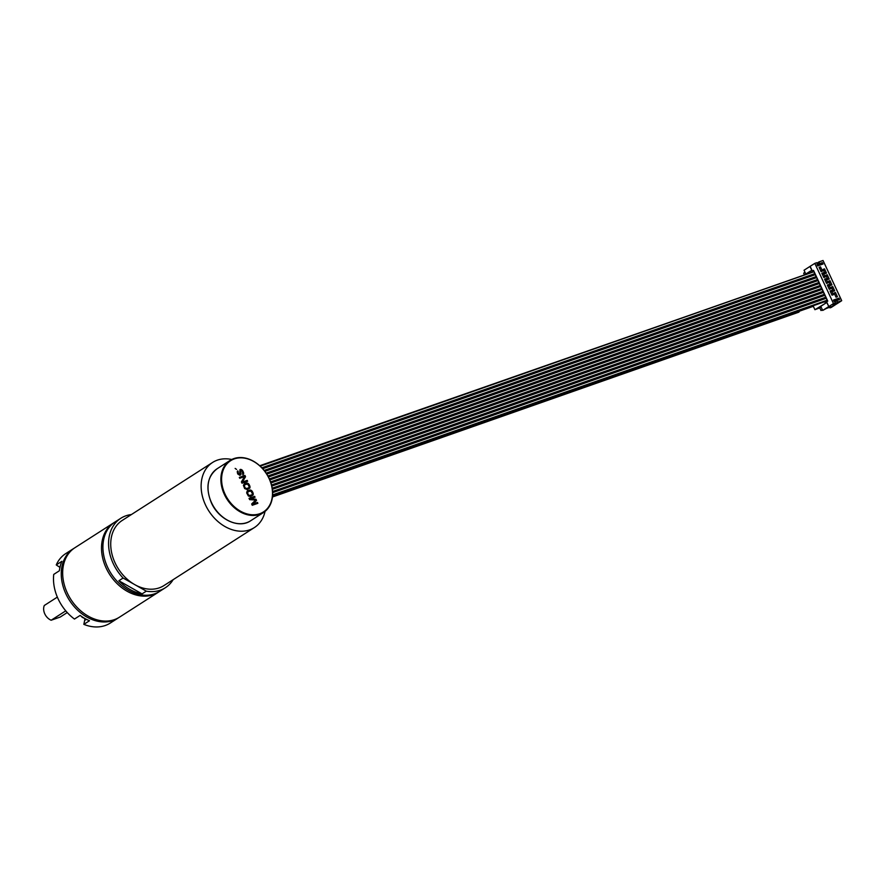 <?xml version="1.0" encoding="UTF-8"?>
<svg xmlns="http://www.w3.org/2000/svg" width="886" height="886" viewBox="0 0 886 886"><rect width="100%" height="100%" fill="white"/><g stroke="black" fill="none" stroke-linecap="round" stroke-linejoin="round"><path stroke-width="1.33" d="M272.589 495.584L826.572 301.063L826.682 300.365A1.185 0.764 -109.3 0 0 825.885 298.405L825.309 297.408A1.185 0.764 -109.3 0 0 824.512 295.459L823.936 294.462A1.185 0.764 -109.3 0 0 823.138 292.513L822.573 291.516A1.185 0.764 -109.3 0 0 821.776 289.556L821.2 288.559A1.185 0.764 -109.3 0 0 820.403 286.61L819.827 285.613A1.185 0.764 -109.3 0 0 819.029 283.653L818.465 282.656A1.185 0.764 -109.3 0 0 817.667 280.707L817.091 279.71A1.185 0.764 -109.3 0 0 816.294 277.75L815.718 276.753A1.185 0.764 -109.3 0 0 814.921 274.804L814.356 273.807A1.185 0.764 -109.3 0 0 813.558 271.858L259.709 465.748M224.335 494.366A30.944 23.49 57.3 0 0 263.463 512.54A30.944 23.49 57.3 0 0 269.178 478.628A30.944 23.49 57.3 0 0 230.05 460.454A30.944 23.49 57.3 0 0 224.335 494.366M231.755 459.491A38.674 29.371 57.3 0 0 212.596 462.459A38.674 29.371 57.3 0 0 208.764 510.868A38.674 29.371 57.3 0 0 254.371 527.569A38.674 29.371 57.3 0 0 265.058 511.399M212.596 462.459L122.202 520.447A38.674 29.371 57.3 0 0 115.058 562.843A38.674 29.371 57.3 0 0 134.705 584.605A38.674 29.371 57.3 0 0 163.976 585.557L254.371 527.569M173.147 579.665A41.254 31.32 -122.7 0 1 165.361 587.728A41.254 31.32 -122.7 0 1 160.344 590.176A41.254 31.32 57.3 0 1 146.312 591.161L123.11 578.037A41.254 31.32 57.3 0 1 120.817 518.277A41.254 31.32 57.3 0 1 125.834 515.829A41.254 31.32 -122.7 0 1 131.383 514.556M120.817 518.277L115.158 521.898A41.254 31.32 57.3 0 0 109.199 570.385A41.254 31.32 57.3 0 0 154.696 593.797A41.254 31.32 -122.7 0 0 159.713 591.35L165.361 587.728M118.868 580.751A41.254 31.32 57.3 0 0 142.07 593.886L118.868 580.751L123.11 578.037M142.07 593.886L146.312 591.161M272.456 496.991L798.651 312.226A1.96 1.251 -109.3 0 0 799.338 310.632M269.089 478.573A30.423 23.102 57.3 0 0 234.314 458.904A30.423 23.102 57.3 0 0 225 494.056A30.423 23.102 57.3 0 0 259.764 513.725A30.423 23.102 57.3 0 0 269.089 478.573M257.461 502.451L253.053 504.001L256.519 500.413L255.988 499.25L250.627 498.774L255.035 497.223L254.636 496.348L249.032 498.32L249.642 499.626L255.655 500.047L251.657 503.979L252.266 505.286L257.87 503.314L257.461 502.451L252.986 504.045L256.453 500.457L255.91 499.294L250.627 498.774M250.151 489.98L247.172 491.032L246.651 492.904L248.379 496.016L250.395 496.481L253.064 495.041L252.477 491.708L250.151 489.98L247.637 490.722M246.917 483.014L244.47 483.712L243.384 485.273L244.636 488.551L247.161 489.515L249.819 488.075L249.243 484.731L247.537 483.136L244.403 483.756M241.413 481.906L242.022 483.213L247.626 481.253L247.216 480.378L242.332 482.095L245.533 476.746L244.935 475.439L239.32 477.41L239.729 478.274L244.503 476.602L241.413 481.906M238.212 471.717L237.802 470.854L237.238 471.717L237.703 473.921L239.896 475.35L240.992 474.121L240.516 470.4L242.188 471.33L242.842 474.818L243.661 473.013L242.908 471.086L241.191 469.491L239.984 469.58L239.608 474.442L238.423 473.667L237.736 470.909M236.584 469.414L235.144 468.406L236.584 469.414M257.793 503.348L257.394 502.495M254.636 496.348L249.044 498.331M254.958 497.245L254.57 496.393M250.771 490.113L250.085 490.036M251.513 490.523L250.694 490.157M252.023 491.021L251.447 490.567M252.477 491.708L251.956 491.065M253.019 492.86L252.41 491.752M253.23 493.635L252.942 492.915M253.263 494.299L253.163 493.679M253.064 495.041L253.197 494.344M251.779 494.986L248.888 495.518L247.371 492.837L248.102 491.553L250.937 491.065L252.455 493.735L251.779 494.986L248.955 495.473L247.515 493.469M247.593 493.424L248.102 491.553M247.537 483.136L246.851 483.058M248.279 483.557L247.46 483.18M248.789 484.044L248.213 483.601M249.243 484.731L248.711 484.099M249.786 485.893L249.176 484.775M249.996 486.658L249.708 485.938M250.029 487.322L249.93 486.713M249.819 488.075L249.963 487.378M248.545 488.02L245.655 488.551L244.137 485.871L244.868 484.576L247.692 484.088L249.221 486.768L248.545 488.02L245.721 488.507L244.281 486.492M244.348 486.447L244.868 484.576M244.935 475.439L239.331 477.421M245.533 476.746L244.857 475.483M242.332 482.095L245.466 476.79M247.216 480.378L242.266 482.139M247.548 481.275L247.15 480.422M238.423 473.667L237.946 472.847M240.582 469.37L239.962 469.602M241.191 469.491L240.516 469.414M241.944 469.901L241.125 469.536M242.454 470.4L241.867 469.945M242.908 471.086L242.376 470.444M243.451 472.249L242.842 471.13M243.661 473.013L243.373 472.293M243.639 473.866L243.595 473.058M243.251 474.508L243.572 473.91M240.405 471.961L240.184 471.385M240.804 472.836L240.327 472.005M240.959 473.456L240.737 472.88M240.992 474.121L240.892 473.501M240.782 474.874L240.914 474.165M236.484 469.392L235.178 468.472M818.52 283.254L268.126 476.513M817.147 280.308L266.442 473.678M815.784 277.351L264.504 470.92M814.411 274.405L262.267 468.273M832.696 304.618L835.343 302.912L833.482 303.566L814.821 263.375L809.97 266.431L811.886 270.551L810.524 271.016L811.055 272.157M810.158 266.365L812.351 271.094L813.503 270.363L827.768 301.096L826.627 301.838L828.82 306.556L826.727 302.514L814.921 309.69L819.76 307.874M813.636 270.651L812.351 271.094M826.727 302.514L820.79 306.323L822.695 310.432L826.405 308.428L832.386 306.334L829.983 307.874L831.289 307.409L837.204 303.566M837.226 303.61L841.7 300.686L837.591 302.126L832.929 305.116M824.766 301.705L825.364 302.99M813.104 305.792L814.921 309.69M810.524 271.016L805.994 273.929M822.429 309.845L821.001 310.543L819.749 307.852L821.1 306.988M821.001 310.543L822.352 309.679M822.695 310.432L828.631 306.622M828.82 306.556L833.482 303.566M814.821 263.375L816.693 262.721L817.368 264.172L819.605 263.386L818.93 261.935L823.039 260.495L841.7 300.686M835.343 302.912L834.678 301.461L836.916 300.675L837.591 302.126M838.898 298.161L833.482 300.055L834.125 301.45L839.54 299.546L838.898 298.161L839.54 299.546M822.396 262.61L816.981 264.515L817.623 265.911L823.039 264.006L822.396 262.61L823.039 264.006M835.454 292.48L837.425 296.721L836.03 297.22L834.058 292.967L835.454 292.48L834.202 293.277M830.049 290.94L831.456 290.453L833.427 294.706L832.02 295.193L830.049 290.94M832.718 286.577L834.69 290.829L833.283 291.317L831.312 287.064L832.718 286.577L831.456 287.374M827.314 285.037L828.709 284.55L830.68 288.803L829.285 289.29L827.314 285.037M829.972 280.674L831.954 284.927L830.547 285.414L828.576 281.161L829.972 280.674L828.72 281.482M824.567 279.134L825.973 278.647L827.945 282.9L826.549 283.387L824.567 279.134M827.236 274.771L829.207 279.024L827.812 279.511L825.841 275.258L827.236 274.771L825.985 275.579M821.831 273.242L823.238 272.744L825.209 276.997L823.803 277.484L821.831 273.242M824.501 268.868L826.472 273.121L825.065 273.619L823.094 269.366L824.501 268.868L823.238 269.676M819.096 267.339L820.491 266.841L822.463 271.094L821.067 271.592L819.096 267.339M816.925 263.22L818.93 261.935M809.97 266.431L804.045 270.241L805.784 274.007M819.24 267.65L820.491 266.841M830.193 291.25L831.456 290.453M827.458 285.358L828.709 284.55M824.722 279.455L825.973 278.647M821.975 273.553L823.238 272.744M804.289 274.527L803.668 273.187L805.009 272.323M829.706 307.276L829.983 307.874M834.911 301.96L836.916 300.675M833.848 300.863L838.798 299.125M817.346 265.313L822.297 263.574M834.811 294.595L835.265 293.277L834.258 293.421M835.265 293.277L834.557 293.233M835.963 297.087L836.794 296.555L835.487 296.046M836.794 296.555L836.196 296.766M836.672 296.301L836.074 296.511M832.065 288.692L832.53 287.374L831.522 287.518M832.53 287.374L831.81 287.33M833.228 291.184L833.936 290.398L832.74 290.143M834.047 290.652L833.449 290.863M833.936 290.398L833.338 290.608M829.329 282.789L829.794 281.471L828.787 281.615M829.794 281.471L829.074 281.427M830.481 285.281L831.312 284.749L830.005 284.24M831.312 284.749L830.714 284.96M831.19 284.495L830.592 284.705M826.594 276.886L827.048 275.568L826.04 275.712M827.048 275.568L826.339 275.524M827.745 279.378L828.576 278.846L827.269 278.337M828.576 278.846L827.978 279.057M828.454 278.592L827.856 278.802M823.847 270.983L824.312 269.676L823.304 269.809M824.312 269.676L823.592 269.621M825.01 273.475L825.719 272.689L824.523 272.434M825.83 272.943L825.231 273.154M825.719 272.689L825.121 272.899M830.802 292.568L831.267 291.25L830.26 291.394M831.267 291.25L830.547 291.206M831.965 295.06L832.785 294.529L831.478 294.019M832.785 294.529L832.187 294.739M832.663 294.274L832.065 294.484M828.067 286.665L828.521 285.347L827.524 285.491M828.521 285.347L827.812 285.303M829.218 289.157L830.049 288.626L828.742 288.116M830.049 288.626L829.451 288.836M829.927 288.371L829.329 288.581M825.32 280.762L825.785 279.444L824.777 279.588M825.785 279.444L825.065 279.4M826.483 283.254L827.192 282.468L825.996 282.213M827.302 282.723L826.704 282.933M827.192 282.468L826.594 282.678M822.585 274.859L823.05 273.553L822.042 273.685M823.05 273.553L822.33 273.497M823.747 277.351L824.567 276.82L823.26 276.31M824.567 276.82L823.969 277.03M824.445 276.565L823.847 276.775M819.849 268.956L820.303 267.65L819.306 267.782M820.303 267.65L819.594 267.605M821.001 271.448L821.831 270.917L820.525 270.407M821.831 270.917L821.233 271.127M821.71 270.662L821.112 270.872M826.738 300.963L272.589 495.54M825.364 298.006L272.611 492.095M824.002 295.06L272.279 488.784M822.629 292.114L271.637 485.572M821.256 289.157L270.728 482.46M819.893 286.211L269.554 479.448M73.494 548.622L65.73 553.606A41.254 31.32 -122.7 0 0 56.25 564.925L61.898 561.292A41.254 31.32 57.3 0 0 59.384 570.772L53.736 574.405A41.254 31.32 -122.7 0 0 74.468 619.059L80.117 615.427A41.254 31.32 57.3 0 0 89.497 620.732L83.849 624.364A41.254 31.32 -122.7 0 0 105.257 625.505A41.254 31.32 -122.7 0 0 110.285 623.057L118.048 618.074A41.254 31.32 -122.7 0 1 113.031 620.521A41.254 31.32 57.3 0 1 67.535 597.109A41.254 31.32 57.3 0 1 73.494 548.622A41.254 31.32 57.3 0 1 74.214 548.19M84.823 619.037A5.803 4.408 57.3 0 1 84.657 620.422L83.849 624.364M118.746 617.608A41.254 31.32 -122.7 0 1 118.048 618.074M113.751 522.806L74.911 547.725A41.254 31.32 57.3 0 0 68.942 596.212A41.254 31.32 57.3 0 0 114.438 619.624A41.254 31.32 -122.7 0 0 119.466 617.177L158.306 592.258A41.254 31.32 -122.7 0 1 153.278 594.705A41.254 31.32 57.3 0 1 107.782 571.293A41.254 31.32 57.3 0 1 113.751 522.806A41.254 31.32 57.3 0 1 114.46 522.363M159.004 591.793A41.254 31.32 -122.7 0 1 158.306 592.258M56.25 564.925L59.661 567.195M86.13 619.181L82.01 617.21M65.763 610.853L51.144 620.233L60.237 617.044L67.247 612.547M51.144 620.233A10.311 7.83 -122.7 0 1 44.3 605.481L57.346 597.109M813.437 271.78L260.074 466.08M263.463 512.54L250.616 520.791A30.944 23.49 -122.7 0 1 211.488 502.617A30.944 23.49 -122.7 0 1 217.203 468.694L230.05 460.454M819.827 285.613L269.311 478.916M819.816 285.813L269.388 479.082M819.029 283.653L268.38 477M818.919 283.575L268.336 476.901M818.454 282.867L267.937 476.17M818.465 282.656L267.849 475.992M817.667 280.707L266.752 474.143M817.545 280.629L266.686 474.054M817.08 279.91L266.221 473.334M817.091 279.71L266.121 473.168M816.294 277.75L264.848 471.385M816.183 277.672L264.781 471.286M815.707 276.964L264.249 470.599M815.718 276.753L264.128 470.444M814.921 274.804L262.666 468.716M814.81 274.726L262.588 468.628M814.345 274.018L261.979 467.963M814.356 273.807L261.835 467.808M813.558 271.858L260.174 466.158M826.671 300.564L272.611 495.108M826.682 300.365L272.622 494.909M825.885 298.405L272.633 492.671M825.763 298.327L272.633 492.55M825.298 297.618L272.589 491.686M825.309 297.408L272.578 491.486M824.512 295.459L272.356 489.338M824.401 295.381L272.345 489.216M823.925 294.673L272.212 488.385M823.936 294.462L272.19 488.197M823.138 292.513L271.769 486.104M823.028 292.424L271.747 486.004M822.562 291.715L271.548 485.196M822.573 291.516L271.493 485.007M821.776 289.556L270.894 482.981M821.654 289.478L270.861 482.881M821.189 288.77L270.595 482.095M821.2 288.559L270.529 481.918M820.403 286.61L269.765 479.946M820.292 286.532L269.721 479.847M84.657 620.422L86.385 619.314M85.2 618.694A5.161 3.921 -122.7 0 1 83.771 617.863M250.616 520.791C238.877 529.008 218.654 519.584 211.344 502.739C205.364 487.809 207.313 476.458 217.203 468.694M799.327 311.219L813.337 306.301M59.65 568.956L60.458 565.312"/></g></svg>
